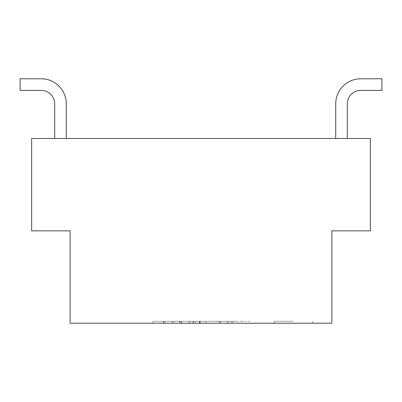 <?xml version="1.0" encoding="UTF-8"?>
<svg xmlns="http://www.w3.org/2000/svg" width="402" height="402" viewBox="0 0 402 402"><rect width="100%" height="100%" fill="white"/><g stroke="black" fill="none" stroke-linecap="round" stroke-linejoin="round"><path stroke-width="0.3" stroke-dasharray="2.01 1.51" d="M180.975 323.218L172.116 323.218L183.402 323.218L181.518 323.218L181.518 321.293L227.261 321.293L227.261 323.218L152.906 323.218L228.502 323.218L228.502 321.293L220.482 321.293L220.482 323.218L172.116 323.218L181.473 323.218L175.036 323.218L175.036 321.293L183.402 321.293L183.402 323.218L241.617 323.218L241.617 321.293L220.281 321.293L227.261 321.293L227.261 323.218L163.895 323.218L227.261 323.218L227.261 321.293L173.302 321.293L173.302 323.218L173.302 321.293L180.975 321.293L180.975 323.218M181.473 321.293L173.302 321.293L173.302 323.218L173.302 321.293L173.302 323.218L173.302 321.293L237.758 321.293L231.668 321.293L232.853 321.293L232.853 323.218L239.095 323.218L220.281 323.218L220.281 321.293L173.302 321.293L227.261 321.293L227.261 323.218L227.261 321.293L227.261 323.218L227.261 321.293L227.261 323.218L227.261 321.293L227.261 323.218L227.261 321.293L152.906 321.293L227.261 321.293L152.906 321.293L227.261 321.293L172.116 321.293L181.473 321.293L181.473 323.218M216.567 321.293L152.906 321.293L152.906 323.218L152.906 321.293L152.906 323.218L152.906 321.293L152.906 323.218L152.906 321.293L216.567 321.293L216.567 323.218M163.353 321.293L163.353 323.218L163.353 321.293M205.924 321.293L205.924 323.218M199.789 321.293L199.789 323.218M193.402 321.293L193.402 323.218M195.181 321.293L195.181 323.218M193.055 321.293L193.055 323.218M179.935 323.218L227.261 323.218L227.261 321.293L227.261 323.218L227.261 321.293L227.261 323.218L177.81 323.218L188.699 323.218L188.699 321.293L172.116 321.293L179.935 321.293L179.935 323.218L179.935 321.293M200.231 321.293L218.894 321.293L218.894 323.218L221.321 323.218L221.321 321.293L200.231 321.293L200.231 323.218L218.894 323.218L200.231 323.218M293.375 321.293L274.129 321.293L293.375 321.293M293.375 323.218L274.129 323.218L293.375 323.218M381.9 78.782L360.76 78.782L381.9 78.782L360.76 78.782L381.9 78.782L360.76 78.782L381.9 78.782L360.76 78.782L381.9 78.782L381.9 90.385L381.9 78.782L381.9 90.385L381.9 78.782L381.9 90.385L381.9 78.782L381.9 90.385L381.9 78.782L381.9 90.385L381.9 78.782L381.9 90.385L381.9 78.782L381.9 90.385L381.9 78.782L381.9 90.385L360.76 90.385A13.442 13.442 0 0 0 347.318 103.827L347.318 138.469L335.715 138.469L347.318 138.469L335.715 138.469L347.318 138.469L335.715 138.469L347.318 138.469L335.715 138.469L347.318 138.469L335.715 138.469L347.318 138.469L335.715 138.469L347.318 138.469L335.715 138.469L347.318 138.469L335.715 138.469L347.318 138.469L347.318 103.827L347.318 138.469M381.9 90.385L360.76 90.385A13.442 13.442 0 0 0 347.318 103.827A13.442 13.442 0 0 1 360.76 90.385A13.442 13.442 0 0 0 347.318 103.827A13.442 13.442 0 0 1 360.76 90.385A13.442 13.442 0 0 0 347.318 103.827A13.442 13.442 0 0 1 360.76 90.385A13.442 13.442 0 0 0 347.318 103.827A13.442 13.442 0 0 1 360.76 90.385A13.442 13.442 0 0 0 347.318 103.827A13.442 13.442 0 0 1 360.76 90.385A13.442 13.442 0 0 0 347.318 103.827A13.442 13.442 0 0 1 360.76 90.385A13.442 13.442 0 0 0 347.318 103.827A13.442 13.442 0 0 1 360.76 90.385L381.9 90.385M360.76 78.782A25.045 25.045 0 0 0 335.715 103.827A25.045 25.045 0 0 1 360.76 78.782A25.045 25.045 0 0 0 335.715 103.827A25.045 25.045 0 0 1 360.76 78.782A25.045 25.045 0 0 0 335.715 103.827A25.045 25.045 0 0 1 360.76 78.782A25.045 25.045 0 0 0 335.715 103.827A25.045 25.045 0 0 1 360.76 78.782A25.045 25.045 0 0 0 335.715 103.827A25.045 25.045 0 0 1 360.76 78.782A25.045 25.045 0 0 0 335.715 103.827A25.045 25.045 0 0 1 360.76 78.782A25.045 25.045 0 0 0 335.715 103.827A25.045 25.045 0 0 1 360.76 78.782A25.045 25.045 0 0 0 335.715 103.827L335.715 138.469M66.285 138.469L54.682 138.469L66.285 138.469L54.682 138.469L66.285 138.469L54.682 138.469L66.285 138.469L54.682 138.469L66.285 138.469L54.682 138.469L66.285 138.469L54.682 138.469L66.285 138.469L54.682 138.469L66.285 138.469L54.682 138.469L66.285 138.469L66.285 103.827A25.045 25.045 0 0 0 41.24 78.782A25.045 25.045 0 0 1 66.285 103.827A25.045 25.045 0 0 0 41.24 78.782A25.045 25.045 0 0 1 66.285 103.827A25.045 25.045 0 0 0 41.24 78.782A25.045 25.045 0 0 1 66.285 103.827A25.045 25.045 0 0 0 41.24 78.782A25.045 25.045 0 0 1 66.285 103.827A25.045 25.045 0 0 0 41.24 78.782A25.045 25.045 0 0 1 66.285 103.827A25.045 25.045 0 0 0 41.24 78.782A25.045 25.045 0 0 1 66.285 103.827A25.045 25.045 0 0 0 41.24 78.782A25.045 25.045 0 0 1 66.285 103.827A25.045 25.045 0 0 0 41.24 78.782L20.1 78.782L20.1 90.385L20.1 78.782L20.1 90.385L41.24 90.385A13.442 13.442 0 0 1 54.682 103.827L54.682 138.469M370.353 138.469L31.647 138.469L31.647 230.843L70.134 230.843L70.134 323.218L331.866 323.218L331.866 230.843L370.353 230.843L370.353 138.469M41.24 90.385A13.442 13.442 0 0 1 54.682 103.827A13.442 13.442 0 0 0 41.24 90.385A13.442 13.442 0 0 1 54.682 103.827A13.442 13.442 0 0 0 41.24 90.385A13.442 13.442 0 0 1 54.682 103.827A13.442 13.442 0 0 0 41.24 90.385A13.442 13.442 0 0 1 54.682 103.827A13.442 13.442 0 0 0 41.24 90.385A13.442 13.442 0 0 1 54.682 103.827A13.442 13.442 0 0 0 41.24 90.385A13.442 13.442 0 0 1 54.682 103.827A13.442 13.442 0 0 0 41.24 90.385A13.442 13.442 0 0 1 54.682 103.827A13.442 13.442 0 0 0 41.24 90.385L20.1 90.385L41.24 90.385L20.1 90.385L20.1 78.782L41.24 78.782L20.1 78.782L20.1 90.385L41.24 90.385L20.1 90.385L20.1 78.782L41.24 78.782L20.1 78.782L20.1 90.385L41.24 90.385L20.1 90.385L20.1 78.782L20.1 90.385L41.24 90.385L20.1 90.385L20.1 78.782L20.1 90.385L41.24 90.385L20.1 90.385L20.1 78.782L41.24 78.782L20.1 78.782L20.1 90.385L41.24 90.385L20.1 90.385L20.1 78.782L20.1 90.385L41.24 90.385M20.1 78.782L41.24 78.782M179.588 323.218L189.885 323.218L189.885 321.293L179.588 321.293L219.788 321.293L179.588 321.293L179.588 323.218L219.788 323.218L179.588 323.218L179.588 321.293M249.094 323.218L231.668 323.218L231.668 321.293L249.094 321.293L249.094 323.218M173.302 321.293L173.302 323.218L173.302 321.293M227.261 321.293L227.261 323.218L227.261 321.293M164.936 321.293L164.936 323.218M152.906 321.293L152.906 323.218L152.906 321.293M163.895 321.293L163.895 323.218M199.342 321.293L199.342 323.218M172.116 323.218L172.116 321.293L172.116 323.218M312.62 323.218L312.62 321.293M274.129 323.218L274.129 321.293M219.788 321.293L219.788 323.218"/><path stroke-width="0.6" d="M347.318 138.469L347.318 103.827A13.442 13.442 0 0 1 360.76 90.385L381.9 90.385L381.9 78.782L360.76 78.782A25.045 25.045 0 0 0 335.715 103.827L335.715 138.469M381.9 78.782L360.76 78.782M31.647 138.469L370.353 138.469L370.353 230.843L331.866 230.843L331.866 323.218L70.134 323.218L70.134 230.843L31.647 230.843L31.647 138.469M54.682 138.469L54.682 103.827A13.442 13.442 0 0 0 41.24 90.385L20.1 90.385L20.1 78.782L41.24 78.782A25.045 25.045 0 0 1 66.285 103.827L66.285 138.469M20.1 78.782L41.24 78.782"/></g></svg>
